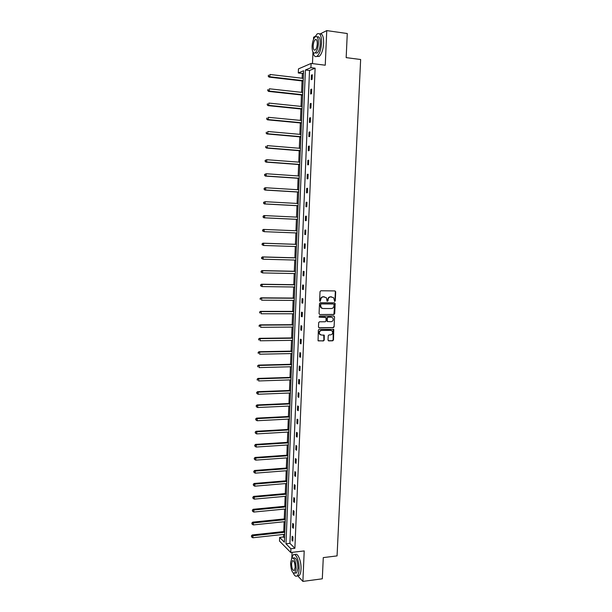 <?xml version="1.0" encoding="UTF-8"?>
<svg xmlns="http://www.w3.org/2000/svg" width="612" height="612" viewBox="0 0 612 612"><rect width="100%" height="100%" fill="white"/><g stroke="black" fill="none" stroke-linecap="round" stroke-linejoin="round"><path stroke-width="0.92" d="M334.718 301.425L335.284 300.836L335.697 291.786L334.963 290.93L320.856 290.769L320.03 291.618L319.632 300.737L320.16 301.341L320.787 299.566C321.017 297.906 321.897 296.996 323.427 296.843L326.334 297.654L327.083 301.211L328.04 300.79L328.093 299.62C328.315 297.96 329.195 297.057 330.717 296.904L333.578 297.692L334.718 301.425M334.435 301.341L334.925 300.752L335.338 291.717L334.902 290.93M319.877 301.249L320.787 299.566M327.183 301.295L328.093 299.62M297.623 575.77L302.894 581.4L322.31 578.799L323.281 557.601L337.067 555.903L360.644 59.509L346.17 57.627L347.272 33.53L326.754 30.6L320.589 33.698M315.279 36.36L313.581 37.21L313.489 39.459M328.024 340.035L328.766 340.869L332.683 340.808L333.494 339.958L333.762 329.424L319.166 329.279L318.339 330.143L318.072 340.731L323.427 340.938L324.245 340.081L324.261 335.238L321.323 334.993L319.801 334.259C318.921 332.293 319.495 331.023 321.53 330.449L330.771 330.373L332.247 331.069C333.158 333.035 332.599 334.305 330.572 334.894L329.034 334.909L328.216 335.766L328.024 340.035M303.506 72.981L302.351 73.455L298.296 72.973L298.457 68.888L311.103 63.434L325.255 65.209L326.754 30.6M311.103 63.434L310.927 67.68L305.403 69.998L285.98 543.793L290.899 548.75L290.746 552.521L279.5 541.046L279.646 537.405L284.373 542.171L303.59 70.755L298.296 72.973M315.111 68.192L309.527 70.495L289.912 543.341L294.885 548.283L315.111 68.192L310.927 67.68M294.885 548.283L290.899 548.75M302.894 581.4L304.21 550.922L290.746 552.521M333.884 314.53L334.695 313.681L335.154 303.659L334.42 302.81L320.336 302.733L319.51 303.583L319.066 313.681L319.816 314.537L333.884 314.53L334.795 303.575L334.389 302.81M334.55 316.855L334.098 326.839L333.28 327.688L319.227 327.795L318.485 326.946L318.668 322.646L319.495 321.79L325.217 321.767L326.043 320.91L325.974 317.475L319.456 317.223L319.066 317.039L319.51 316.029L333.815 316.006L334.55 316.855L334.098 326.839M302.351 73.455L302.16 78.244M302.045 80.929L301.586 92.343M301.479 94.982L301.012 106.389M300.905 108.982L300.446 120.396M300.339 122.935L299.88 134.349M299.773 136.843L299.314 148.257M299.214 150.705L298.748 162.126M298.648 164.521L298.189 175.942M298.09 178.291L297.631 189.712M297.531 192.015L297.072 203.436M296.981 205.701L296.514 217.115M296.422 219.333L295.963 230.747M295.871 232.935L295.412 244.295M295.321 246.514L294.862 257.805M294.77 260.054L294.311 271.269M294.219 273.549L293.768 284.687M293.676 286.997L293.225 298.059M293.125 300.4L292.681 311.393M292.59 313.765L292.138 324.681M292.046 327.083L291.603 337.931M291.503 340.356L291.067 351.127M290.968 353.583L290.532 364.285M290.432 366.772L289.996 377.405M289.897 379.922L289.468 390.479M289.361 393.019L288.94 403.515M288.833 406.085L288.413 416.504M288.306 419.098L287.885 429.448M287.778 432.08L287.357 442.354M287.25 445.008L286.837 455.221M286.73 457.906L286.317 468.042M286.202 470.758L285.796 480.825M285.682 483.564L285.276 493.57M285.169 496.332L284.764 506.277M284.649 509.062L284.251 518.938M284.136 521.753L283.731 531.553M283.616 534.398L283.517 536.976L284.542 538.002M312.962 52.096L312.48 63.61M292.054 552.361L291.84 557.44M283.517 536.976L279.646 537.405M289.912 543.341L285.98 543.793M309.527 70.495L305.403 69.998M292.016 540.35L292.184 536.242L292.972 536.999L292.796 541.115L292.016 540.35L292.834 540.258M292.551 527.521L292.72 523.405L293.508 524.132L293.332 528.263L292.551 527.521L293.37 527.437M293.087 514.654L293.255 510.523L294.043 511.219L293.875 515.365L293.087 514.654L293.905 514.57M293.622 501.748L293.798 497.602L294.586 498.267L294.418 502.429L293.622 501.748L294.448 501.672M294.165 488.797L294.341 484.635L295.129 485.278L294.961 489.447L294.165 488.797L294.984 488.72M294.709 475.799L294.877 471.63L295.68 472.242L295.504 476.419L294.709 475.799L295.535 475.738M295.252 462.764L295.428 458.579L296.223 459.161L296.047 463.361L295.252 462.764L296.078 462.703M295.795 449.69L295.971 445.49L296.774 446.041L296.598 450.248L295.795 449.69L296.621 449.629M296.346 436.57L296.522 432.355L297.325 432.875L297.149 437.098L296.346 436.57L297.172 436.517M296.897 423.405L297.072 419.174L297.876 419.664L297.7 423.902L296.897 423.405L297.723 423.359M297.447 410.201L297.623 405.955L298.434 406.414L298.251 410.667L297.447 410.201L298.274 410.155M297.998 396.943L298.174 392.69L298.985 393.118L298.809 397.387L297.998 396.943L298.832 396.913M298.549 383.655L298.733 379.386L299.543 379.777L299.367 384.061L298.549 383.655L299.383 383.625M299.107 370.314L299.283 366.03L300.102 366.397L299.926 370.688L299.107 370.314L299.941 370.291M299.666 356.934L299.849 352.634L300.668 352.971L300.484 357.278L299.666 356.934L300.5 356.918M300.224 343.508L300.408 339.193L301.234 339.492L301.05 343.822L300.224 343.508L301.066 343.493M300.79 330.036L300.966 325.706L301.793 325.974L301.617 330.312L300.79 330.036L301.624 330.029M301.356 316.519L301.532 312.181L302.366 312.418L302.183 316.771L301.356 316.519L302.19 316.519M301.923 302.963L302.099 298.602L302.932 298.809L302.749 303.177L301.923 302.963L302.756 302.963M302.489 289.354L302.672 284.985L303.506 285.154L303.322 289.537L302.489 289.354L303.33 289.361M303.055 275.706L303.238 271.323L304.08 271.46L303.896 275.851L303.055 275.706L303.896 275.721M303.628 262.005L303.812 257.606L304.654 257.713L304.47 262.12L303.628 262.005L304.47 262.028M304.202 248.265L304.386 243.851L305.227 243.92L305.044 248.35L304.202 248.265L305.044 248.296M304.776 234.48L304.96 230.051L305.809 230.081L305.625 234.526L304.776 234.48L305.625 234.511M305.357 220.641L305.541 216.197L306.39 216.204L306.199 220.657L305.357 220.641M305.931 206.764L306.122 202.304L306.972 202.274L306.78 206.741L305.931 206.764M306.513 192.834L306.704 188.358L307.553 188.289L307.369 192.78L306.513 192.834M307.094 178.857L307.285 174.366L308.142 174.267L307.951 178.765L307.094 178.857M307.683 164.835L307.874 160.329L308.731 160.199L308.54 164.712L307.683 164.835M308.272 150.766L308.456 146.245L309.32 146.077L309.129 150.606L308.272 150.766M308.861 136.644L309.045 132.115L309.917 131.909L309.726 136.453L308.861 136.644M309.45 122.484L309.641 117.932L310.506 117.688L310.315 122.255L309.45 122.484M310.047 108.27L310.23 103.703L311.103 103.428L310.911 108.003L310.047 108.27M310.636 94.003L310.827 89.421L311.707 89.115L311.516 93.705L310.636 94.003M311.233 79.698L311.424 75.1L312.304 74.748L312.112 79.353L311.233 79.698M311.424 75.1L312.288 75.2M310.827 89.421L311.684 89.52M310.23 103.703L311.087 103.795M309.641 117.932L310.498 118.017M309.045 132.115L309.901 132.192M308.456 146.245L309.312 146.314M307.874 160.329L308.723 160.398M307.285 174.366L308.134 174.428M306.704 188.358L307.553 188.412M306.122 202.304L306.964 202.35M305.541 216.197L306.39 216.243M327.734 299.536C327.963 297.883 328.835 296.981 330.358 296.828L331.528 296.835M320.436 299.482C320.665 297.822 321.545 296.919 323.075 296.766L324.253 296.774M319.816 314.537L333.525 314.43M334.03 304.592L333.509 303.996L321.147 303.935L320.566 304.531L321.139 307.683L322.907 308.517L331.36 308.54C332.874 308.379 333.747 307.469 333.968 305.824L334.03 304.592M322.172 308.394L320.795 307.591L320.168 305.686L320.795 303.85L333.15 303.912M318.844 327.68L332.92 327.581L333.739 326.732M325.071 317.115L319.158 317.123M331.13 321.736C333.18 321.147 333.731 319.862 332.79 317.88L331.337 317.2L328.078 317.207L327.259 318.056L327.321 321.491L331.13 321.736M327.504 321.652L326.777 320.803L326.907 317.957L327.726 317.108L330.977 317.1M334.19 316.756L333.815 316.006M331.168 330.411L330.771 330.373M320.535 334.833L319.456 334.144C318.577 332.178 319.15 330.908 321.178 330.342L330.419 330.258M318.24 340.884L323.075 340.823L323.893 339.966L323.74 334.971M328.361 340.746L332.324 340.693L333.135 339.836L333.234 329.172M303.284 78.374L269.9 74.465L269.815 76.768L269.043 77.104L303.177 81.059M268.507 76.049L268.546 75.131L268.201 76.186L269.815 76.768L303.192 80.639M269.043 77.104L268.201 76.186M313.038 52.242C313.849 56.128 315.249 57.429 317.223 56.136C319.655 53.764 321.101 49.365 321.575 42.955C321.537 35.519 320.053 32.505 317.123 33.928L314.95 37.034M316.756 56.442L319.265 56.403C321.705 54.032 323.167 49.641 323.641 43.238C323.656 36.33 322.317 33.224 319.625 33.912M317.207 36.98C319.265 36.131 320.305 38.319 320.313 43.559C319.977 48.172 318.928 51.331 317.184 53.053L315.195 52.884M318.416 43.299C318.393 37.944 317.33 35.771 315.226 36.797C313.466 38.548 312.418 41.723 312.097 46.321C312.112 51.66 313.183 53.818 315.295 52.808C317.039 51.087 318.079 47.92 318.416 43.299M313.199 45.793C313.214 49.235 313.902 50.628 315.264 49.97C316.389 48.861 317.062 46.818 317.276 43.842C317.261 40.392 316.572 39 315.218 39.658C314.086 40.782 313.413 42.825 313.199 45.793M293.24 573.054C294.594 575.946 295.933 576.871 297.256 575.816C298.289 574.76 298.885 572.648 299.054 569.481C299.536 561.433 295.634 552.146 293.094 554.992L291.61 558.412M297.401 575.8L299.207 575.563C300.247 574.507 300.844 572.396 301.012 569.229C301.494 561.196 297.577 551.917 295.022 554.763M293.171 557.953L293.653 557.892C296.177 557.463 297.608 560.936 297.945 568.326L296.652 572.886L295.351 573.054M296.147 568.548C295.81 561.158 294.387 557.677 291.87 558.113L290.578 562.696C290.899 570.04 292.322 573.513 294.862 573.123L296.147 568.548M291.557 563.721C291.763 568.456 292.681 570.698 294.311 570.445L295.145 567.492C294.93 562.734 294.012 560.493 292.391 560.768L291.557 563.721M302.711 92.466L269.372 88.794L269.288 91.089L268.523 91.395L302.603 95.105M267.987 90.369L268.018 89.451L267.681 90.492L269.288 91.089L302.619 94.722M268.523 91.395L267.681 90.492M302.137 106.511L268.844 103.076L268.76 105.356L267.995 105.631L302.03 109.097M267.467 104.644L267.498 103.734L267.161 104.751L268.76 105.356L302.045 108.752M267.995 105.631L267.161 104.751M301.563 120.503L268.324 117.305L268.24 119.585L267.475 119.822L301.464 123.043M266.939 118.866L266.977 117.955L266.641 118.965L268.24 119.585L301.471 122.744M267.475 119.822L266.641 118.965M300.997 134.449L267.804 131.496L267.719 133.76L266.962 133.959L300.897 136.943M266.427 133.041L266.457 132.138L266.121 133.125L267.719 133.76L300.905 136.683M266.962 133.959L266.121 133.125M300.431 148.349L267.283 145.625L267.199 147.89L266.442 148.05L300.331 150.797M265.906 147.171L265.937 146.268L265.6 147.24L267.199 147.89L300.339 150.575M266.442 148.05L265.6 147.24M299.865 162.211L266.763 159.717L266.679 161.973L265.929 162.103L299.765 164.605M265.394 161.254L265.424 160.352L265.088 161.308L266.679 161.973L299.773 164.421M265.126 160.405L266.763 159.717L265.424 160.352M265.929 162.103L265.088 161.308M299.299 176.019L266.251 173.754L266.166 176.004L265.409 176.095L299.207 178.367M264.874 175.284L264.912 174.389L264.575 175.323L266.166 176.004L299.214 178.222M264.606 174.428L266.251 173.754L264.912 174.389M265.409 176.095L264.575 175.323M298.74 189.781L265.73 187.754L265.646 189.988L264.904 190.049L298.648 192.084M264.361 189.269L264.399 188.374L264.063 189.299L265.646 189.988L298.648 191.984M264.101 188.404L264.981 187.815L265.73 187.754L264.399 188.374M264.904 190.049L264.063 189.299M298.182 203.498L265.218 201.7L265.134 203.926L264.392 203.957L298.09 205.754M263.856 203.207L263.887 202.32L263.558 203.222L265.134 203.926L298.09 205.693M263.588 202.327L265.218 201.7L263.887 202.32M264.392 203.957L263.558 203.222M297.623 217.168L264.705 215.6L264.629 217.818L263.879 217.811L297.531 219.387M263.344 217.099L263.374 216.212L263.045 217.099L264.629 217.818L297.531 219.356M263.084 216.212L263.963 215.592L264.705 215.6L263.374 216.212M263.879 217.811L263.045 217.099M262.869 230.058L262.839 230.946L262.869 230.058L264.2 229.446L297.065 230.8L263.458 229.416L264.2 229.446L264.116 231.665L296.981 232.973M262.839 230.946L264.116 231.665L262.54 230.931M262.571 230.043L263.458 229.416M296.514 244.333L262.953 243.186L263.688 243.255L263.611 245.466L296.422 246.552M296.514 244.379L263.688 243.255L262.074 243.828L262.334 244.746L262.364 243.859M262.334 244.746L263.611 245.466L262.035 244.716M262.074 243.828L262.953 243.186M295.963 257.836L262.449 256.91L263.183 257.017L263.106 259.22L295.871 260.085M295.963 257.92L263.183 257.017L261.569 257.575L261.829 258.493L261.86 257.614M261.829 258.493L263.106 259.22L261.538 258.455M261.569 257.575L262.449 256.91M295.42 271.292L261.944 270.596L262.678 270.733L262.602 272.921L295.321 273.572M295.412 271.407L262.678 270.733L261.064 271.269L261.324 272.202L261.362 271.323M261.324 272.202L262.602 272.921L261.033 272.149M261.064 271.269L261.944 270.596M294.869 284.702L261.446 284.228L262.181 284.396L262.097 286.584L294.777 287.013M294.862 284.855L262.181 284.396L260.567 284.924L260.827 285.865L260.857 284.985M260.827 285.865L262.097 286.584L260.536 285.796M260.567 284.924L261.446 284.228M294.326 298.075L260.949 297.822L261.676 298.021L261.599 300.201L294.227 300.408M294.318 298.266L261.676 298.021L260.069 298.526L260.329 299.475L260.36 298.61M260.069 298.526L260.949 297.822M293.783 311.393L260.452 311.363L261.179 311.6L261.095 313.772L293.683 313.765M293.775 311.623L261.179 311.6L259.572 312.082L259.832 313.046L259.863 312.181M259.572 312.082L260.452 311.363M293.24 324.674L259.955 324.865L260.681 325.133L260.597 327.298L293.14 327.076M293.232 324.941L260.681 325.133L259.075 325.599L259.335 326.571L259.366 325.706M259.075 325.599L259.955 324.865M292.697 337.916L259.457 338.321L260.184 338.62L260.108 340.777L292.605 340.341M292.689 338.214L260.184 338.62L258.585 339.071L258.845 340.05L258.876 339.193M258.585 339.071L259.457 338.321M292.161 351.112L258.968 351.732L259.687 352.061L259.61 354.21L292.062 353.56M292.146 351.449L259.687 352.061L258.096 352.497L258.348 353.491L258.379 352.627M258.096 352.497L258.968 351.732M291.626 364.262L258.478 365.104L259.197 365.463L259.121 367.605L291.526 366.741M291.61 364.637L259.197 365.463L257.606 365.877L257.859 366.879L257.889 366.022M257.606 365.877L258.478 365.104M291.09 377.367L257.989 378.423L258.708 378.82L258.624 380.955L290.991 379.884M291.075 377.78L258.708 378.82L257.117 379.218L257.369 380.228L257.4 379.371M257.117 379.218L257.989 378.423M290.562 390.441L257.499 391.703L258.218 392.131L258.134 394.258L290.455 392.981M290.539 390.884L258.218 392.131L256.627 392.506L256.887 393.531L256.918 392.682M258.134 394.258L256.887 393.531M256.627 392.506L257.499 391.703M290.027 403.461L257.017 404.937L257.728 405.396L257.652 407.516L289.92 406.031M290.012 403.943L257.728 405.396L256.145 405.764L256.397 406.789L256.428 405.94M257.652 407.516L256.397 406.789M256.145 405.764L257.017 404.937M289.499 416.443L256.535 418.134L257.239 418.616L257.162 420.735L289.392 419.044M289.476 416.963L257.239 418.616L255.663 418.968L255.915 420.008L255.946 419.159M257.162 420.735L255.915 420.008M255.663 418.968L256.535 418.134M288.971 429.387L256.053 431.284L256.757 431.797L256.68 433.908L288.864 432.011M288.948 429.938L256.757 431.797L255.181 432.133L255.433 433.181L255.464 432.34M256.68 433.908L255.433 433.181M255.181 432.133L256.053 431.284M288.443 442.285L255.571 444.388L256.275 444.939L256.198 447.035L288.336 444.939M288.42 442.874L256.275 444.939L254.699 445.253L254.952 446.309L254.982 445.467M256.198 447.035L254.952 446.309M254.699 445.253L255.571 444.388M287.923 455.144L255.089 457.455L255.793 458.028L255.717 460.125L287.808 457.822M287.892 455.764L255.793 458.028L254.225 458.327L254.47 459.398L254.5 458.556M255.717 460.125L254.47 459.398M254.225 458.327L255.089 457.455M287.395 467.966L254.615 470.475L255.311 471.079L255.235 473.168L287.288 470.674M287.372 468.616L255.311 471.079L253.743 471.362L253.995 472.441L254.026 471.607M255.235 473.168L253.995 472.441M253.743 471.362L254.615 470.475M286.875 480.741L254.133 483.457L254.829 484.092L254.753 486.173L286.768 483.472M286.852 481.422L254.829 484.092L253.269 484.36L253.521 485.446L253.552 484.612M254.753 486.173L253.521 485.446M253.269 484.36L254.133 483.457M286.355 493.479L253.659 496.393L254.355 497.059L254.278 499.132L286.248 496.24M286.324 494.198L254.355 497.059L252.794 497.311L253.047 498.405L253.07 497.571M254.278 499.132L253.047 498.405M252.794 497.311L253.659 496.393M285.842 506.17L253.184 509.291L253.881 509.987L253.804 512.053L285.728 508.962M285.812 506.92L253.881 509.987L252.328 510.217L252.572 511.326L252.603 510.492M253.804 512.053L252.572 511.326M252.328 510.217L253.184 509.291M285.322 518.823L252.718 522.143L253.406 522.87L253.33 524.928L285.207 521.638M285.291 519.611L251.853 523.084L252.098 524.201L252.129 523.375M253.33 524.928L252.098 524.201M251.853 523.084L252.718 522.143M284.81 531.438L252.243 534.957L252.932 535.707L252.855 537.764L284.695 534.284M284.779 532.256L251.387 535.913L251.631 537.03L251.662 536.211M252.855 537.764L251.631 537.03M251.387 535.913L252.243 534.957M316.549 39.841L315.218 39.658M317.184 53.053L315.295 52.808M317.223 56.136L319.265 56.403M293.225 560.668L292.391 560.768M296.652 572.886L294.862 573.123M297.256 575.816L299.207 575.563"/></g></svg>
